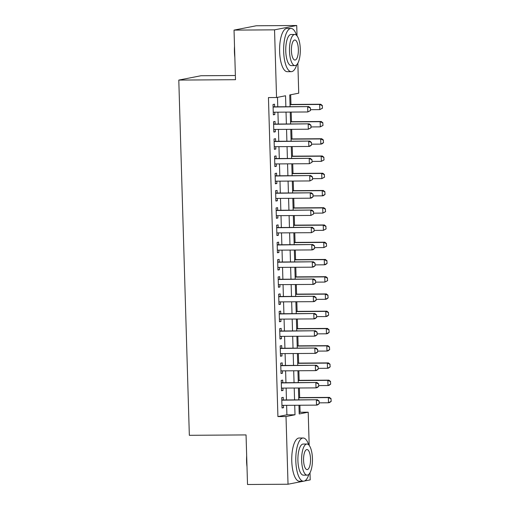 <?xml version="1.0" encoding="UTF-8"?>
<svg xmlns="http://www.w3.org/2000/svg" width="510" height="510" viewBox="0 0 510 510"><rect width="100%" height="100%" fill="white"/><g stroke="black" fill="none" stroke-linecap="round" stroke-linejoin="round"><path stroke-width="0.76" d="M235.378 75.505L200.978 75.741L178.793 80.083L189.337 435.31L246.049 434.922L247.522 484.5L288.029 484.226L286.014 416.542L295.009 414.783L294.729 405.272M178.793 80.083L235.505 79.694L234.033 30.116L256.218 25.774L296.724 25.5L297.03 35.853M297.846 63.202L298.733 93.183L289.737 94.943L290.088 106.718M299.166 412.437L300.103 412.258L299.893 405.233M299.663 397.596L299.383 387.995M299.153 380.352L298.866 370.751M298.643 363.107L298.356 353.506M298.133 345.863L297.846 336.262M297.617 328.618L297.336 319.018M297.107 311.374L296.82 301.773M296.597 294.13L296.31 284.529M296.08 276.885L295.8 267.285M295.57 259.641L295.284 250.04M295.06 242.397L294.774 232.796M294.55 225.152L294.264 215.551M294.034 207.908L293.754 198.307M293.524 190.663L293.237 181.063M293.014 173.419L292.727 163.818M292.504 156.175L292.217 146.574M291.988 138.937L291.707 129.33M291.478 121.692L291.191 112.085M290.968 104.448L290.681 94.758M300.103 412.258L308.206 412.201L309.188 445.402M309.997 472.751L310.214 479.884L304.464 481.006M283.305 399.974L283.222 397.347L281.724 397.641L282.03 407.987L283.534 407.694L283.464 405.348M282.789 382.729L282.712 380.103L281.214 380.396L281.52 390.743L283.018 390.45L282.948 388.104M282.279 365.485L282.202 362.859L280.704 363.152L281.01 373.498L282.508 373.205L282.438 370.859M281.769 348.241L281.692 345.614L280.188 345.907L280.5 356.254L281.998 355.961L281.928 353.615M281.259 330.996L281.176 328.37L279.678 328.663L279.984 339.01L281.482 338.716L281.418 336.37M280.742 313.752L280.666 311.125L279.168 311.419L279.474 321.765L280.972 321.472L280.902 319.126M280.232 296.508L280.156 293.881L278.658 294.174L278.964 304.521L280.462 304.228L280.392 301.882M279.722 279.263L279.639 276.637L278.141 276.93L278.447 287.277L279.952 286.983L279.882 284.637M279.206 262.019L279.129 259.392L277.631 259.686L277.937 270.032L279.435 269.739L279.365 267.393M278.696 244.774L278.619 242.148L277.121 242.441L277.427 252.788L278.925 252.495L278.855 250.149M278.186 227.53L278.109 224.904L276.605 225.197L276.917 235.543L278.415 235.25L278.345 232.904M277.676 210.286L277.593 207.659L276.095 207.952L276.401 218.299L277.899 218.006L277.835 215.66M277.159 193.041L277.083 190.415L275.585 190.708L275.891 201.055L277.389 200.761L277.319 198.415M276.649 175.797L276.573 173.17L275.075 173.464L275.381 183.81L276.879 183.517L276.809 181.171M276.139 158.553L276.057 155.926L274.558 156.219L274.871 166.566L276.369 166.273L276.299 163.933M275.623 141.308L275.547 138.682L274.048 138.975L274.354 149.322L275.853 149.028L275.782 146.689M275.113 124.064L275.037 121.437L273.538 121.731L273.844 132.077L275.343 131.784L275.272 129.444M285.868 106.743L285.543 95.765L276.548 97.525L268.445 97.576L277.918 416.594L286.907 414.834L286.626 405.329M286.467 399.948L286.116 388.084M285.957 382.704L285.606 370.84M285.447 365.46L285.09 353.596M284.931 348.215L284.58 336.351M284.421 330.971L284.07 319.107M283.911 313.726L283.56 301.863M283.401 296.482L283.044 284.618M282.884 279.238L282.534 267.374M282.374 261.993L282.024 250.129M281.864 244.755L281.507 232.885M281.348 227.511L280.997 215.641M280.838 210.267L280.487 198.396M280.328 193.022L279.977 181.152M279.818 175.778L279.461 163.908M279.301 158.534L278.951 146.663M278.791 141.289L278.441 129.419M278.281 124.045L277.924 112.174M277.765 106.8L277.485 97.34M274.603 106.819L274.527 104.193L273.022 104.486L273.334 114.833L274.833 114.54L274.762 112.2M234.033 30.116L274.539 29.841L296.724 25.5M308.735 444.886A21.605 7.522 89.6 0 0 303.169 438.001A21.605 7.522 89.6 0 0 295.819 461.072A21.605 7.522 89.6 0 0 303.463 481.21L288.029 484.226M277.918 416.594L286.014 416.542M276.548 97.525L274.539 29.841M294.57 399.897L294.219 388.027M294.06 382.653L293.703 370.783M293.543 365.409L293.193 353.538M293.033 348.164L292.683 336.294M292.523 330.92L292.173 319.05M292.013 313.675L291.656 301.805M291.497 296.431L291.146 284.561M290.987 279.187L290.636 267.316M290.477 261.942L290.126 250.072M289.96 244.698L289.61 232.828M289.45 227.454L289.1 215.583M288.94 210.209L288.59 198.339M288.43 192.965L288.073 181.095M287.914 175.72L287.563 163.85M287.404 158.476L287.053 146.606M286.894 141.232L286.543 129.361M286.384 123.987L286.027 112.123M298.949 405.24L299.211 413.961L308.206 412.201M290.247 112.092L290.604 123.962M290.764 129.336L291.114 141.2M291.274 146.58L291.624 158.444M291.784 163.825L292.134 175.689M292.294 181.069L292.651 192.933M292.81 198.313L293.161 210.177M293.32 215.558L293.671 227.422M293.83 232.802L294.187 244.666M294.346 250.047L294.697 261.91M294.856 267.291L295.207 279.155M295.366 284.535L295.717 296.399M295.876 301.78L296.233 313.644M296.393 319.024L296.743 330.888M296.903 336.268L297.253 348.132M297.413 353.513L297.77 365.377M297.929 370.757L298.28 382.621M298.439 388.002L298.79 399.865M286.907 414.834L295.009 414.783M273.322 114.552L274.833 114.54M273.838 131.797L275.343 131.784M274.348 149.041L275.853 149.028M274.858 166.285L276.369 166.273M275.368 183.53L276.879 183.517M275.885 200.774L277.389 200.761M276.394 218.019L277.899 218.006M276.904 235.263L278.415 235.25M277.421 252.507L278.925 252.495M277.931 269.752L279.435 269.739M278.441 286.99L279.952 286.983M278.951 304.234L280.462 304.228M279.467 321.478L280.972 321.472M279.977 338.723L281.482 338.716M280.487 355.967L281.998 355.961M281.004 373.212L282.508 373.205M281.514 390.456L283.018 390.45M282.024 407.7L283.534 407.694M310.513 110.542L310.437 107.954L310.513 110.542L307.817 111.97L273.252 112.206M273.099 107.036L308.741 106.59L310.437 107.954M273.092 106.832L308.741 106.59M310.335 110.574L307.817 111.97L307.664 106.8L310.258 107.986M322.505 108.196L322.25 105.646L322.505 108.196L319.808 109.624L319.655 104.454L290.031 104.658M322.25 105.646L319.655 104.454L320.733 104.244L290.024 104.454M310.488 109.688L319.808 109.624L322.326 108.228M322.428 105.608L320.733 104.244M234.836 57.235A21.088 7.338 -90.4 0 1 234.428 51.822A21.088 7.338 -90.4 0 1 234.511 46.314M296.578 35.337A21.605 7.522 89.6 0 0 291.012 28.452A21.605 7.522 89.6 0 0 283.662 51.523A21.605 7.522 89.6 0 0 291.306 71.661A21.605 7.522 89.6 0 0 296.775 64.694M291.012 28.452L286.958 28.477A21.605 7.522 89.6 0 0 279.614 51.548A21.605 7.522 89.6 0 0 287.257 71.687L291.306 71.661M294.99 65.586L291.267 65.611A15.555 5.412 -90.4 0 1 285.766 51.108A15.555 5.412 -90.4 0 1 291.051 34.495L294.78 34.47A15.555 5.412 89.6 0 0 289.489 51.083A15.555 5.412 89.6 0 0 294.99 65.586A15.555 5.412 89.6 0 0 300.282 48.973A15.555 5.412 89.6 0 0 294.78 34.47M291.408 50.707A10.028 3.487 89.6 0 0 294.952 60.052A10.028 3.487 89.6 0 0 298.363 49.349A10.028 3.487 89.6 0 0 294.818 40.003A10.028 3.487 89.6 0 0 291.408 50.707M246.993 466.784A21.088 7.338 -90.4 0 1 246.579 461.371A21.088 7.338 -90.4 0 1 246.668 455.863M303.169 438.001L299.115 438.026A21.605 7.522 89.6 0 0 291.771 461.097A21.605 7.522 89.6 0 0 299.408 481.236L303.463 481.21A21.605 7.522 89.6 0 0 308.933 474.243M307.147 475.135L303.418 475.161A15.555 5.412 -90.4 0 1 297.916 460.657A15.555 5.412 -90.4 0 1 303.208 444.051L306.937 444.025A15.555 5.412 89.6 0 0 301.646 460.632A15.555 5.412 89.6 0 0 307.147 475.135A15.555 5.412 89.6 0 0 312.439 458.522A15.555 5.412 89.6 0 0 306.937 444.025M303.565 460.256A10.028 3.487 89.6 0 0 307.109 469.602A10.028 3.487 89.6 0 0 310.52 458.898A10.028 3.487 89.6 0 0 306.975 449.552A10.028 3.487 89.6 0 0 303.565 460.256M311.023 127.787L310.947 125.199L311.023 127.787L308.327 129.215L273.768 129.451M273.615 124.281L309.251 123.834L310.947 125.199M273.609 124.077L309.251 123.834M310.845 127.819L308.327 129.215L308.174 124.045L310.769 125.23M311.54 145.031L311.457 142.443L311.54 145.031L309.921 146.249L308.837 146.459L274.278 146.695M274.125 141.525L309.768 141.079L311.457 142.443M274.119 141.321L309.768 141.079M311.355 145.063L308.837 146.459L308.684 141.289L311.278 142.475M312.05 162.276L311.973 159.687L312.05 162.276L309.353 163.704L274.788 163.94M274.635 158.769L310.278 158.317L311.973 159.687M274.629 158.565L310.278 158.317M311.871 162.307L309.353 163.704L309.2 158.534L311.795 159.719M312.56 179.52L312.483 176.932L312.56 179.52L309.863 180.948L275.304 181.184M275.145 176.014L310.788 175.561L312.483 176.932M275.145 175.81L310.788 175.561M312.381 179.552L309.863 180.948L309.71 175.778L312.305 176.964M323.015 125.441L322.76 122.891L323.015 125.441L320.318 126.869L320.165 121.699L290.541 121.896M322.76 122.891L320.165 121.699L321.243 121.488L290.534 121.699M310.998 126.933L320.318 126.869L322.836 125.473M322.938 122.853L321.243 121.488M323.531 142.685L323.27 140.135L323.531 142.685L321.912 143.903L320.828 144.113L320.675 138.943L291.051 139.141M323.27 140.135L320.675 138.943L321.759 138.733L291.044 138.943M311.514 144.177L320.828 144.113L323.346 142.717M323.455 140.097L321.759 138.733M324.041 159.93L323.786 157.373L324.041 159.93L321.345 161.358L321.192 156.188L291.567 156.385M323.786 157.373L321.192 156.188L322.269 155.977L291.561 156.181M312.024 161.421L321.345 161.358L323.863 159.961M323.965 157.341L322.269 155.977M324.551 177.174L324.296 174.618L324.551 177.174L321.855 178.602L321.702 173.432L292.077 173.63M324.296 174.618L321.702 173.432L322.779 173.221L292.071 173.425M312.534 178.666L321.855 178.602L324.373 177.206M324.475 174.586L322.779 173.221M313.07 196.764L312.993 194.176L313.07 196.764L311.457 197.982L310.373 198.192L275.814 198.428M275.661 193.258L311.298 192.805L312.993 194.176M275.655 193.054L311.298 192.805M312.891 196.796L310.373 198.192L310.22 193.022L312.815 194.208M325.061 194.418L324.806 191.862L325.061 194.418L323.448 195.636L322.365 195.846L322.212 190.676L292.587 190.874M324.806 191.862L322.212 190.676L323.295 190.466L292.581 190.67M313.044 195.91L322.365 195.846L324.883 194.45M324.985 191.83L323.295 190.466M313.586 214.009L313.51 211.42L313.586 214.009L310.89 215.437L276.324 215.673M276.171 210.502L311.814 210.05L313.51 211.42M276.165 210.298L311.814 210.05M313.401 214.041L310.89 215.437L310.73 210.26L313.325 211.452M325.578 211.663L325.316 209.106L325.578 211.663L322.881 213.091L322.728 207.921L293.097 208.118M325.316 209.106L322.728 207.921L323.805 207.704L293.091 207.914M313.561 213.154L322.881 213.091L325.399 211.695M325.501 209.074L323.805 207.704M314.096 231.253L314.02 228.665L314.096 231.253L311.4 232.681L276.834 232.917M276.681 227.747L312.324 227.294L314.02 228.665M276.675 227.543L312.324 227.294M313.918 231.285L311.4 232.681L311.247 227.505L313.841 228.697M326.088 228.907L325.833 226.351L326.088 228.907L323.391 230.335L323.238 225.165L293.613 225.363M325.833 226.351L323.238 225.165L324.315 224.948L293.607 225.159M314.071 230.399L323.391 230.335L325.909 228.939M326.011 226.319L324.315 224.948M314.606 248.491L314.53 245.909L314.606 248.491L312.987 249.715L311.91 249.925L277.351 250.161M277.198 244.985L312.834 244.539L314.53 245.909M277.191 244.787L312.834 244.539M314.428 248.529L311.91 249.925L311.757 244.749L314.351 245.941M326.598 246.151L326.343 243.595L326.598 246.151L323.901 247.579L323.748 242.409L294.123 242.607M326.343 243.595L323.748 242.409L324.825 242.193L294.117 242.403M314.581 247.643L323.901 247.579L326.419 246.183M326.521 243.563L324.825 242.193M327.114 263.396L326.853 260.839L327.114 263.396L325.495 264.613L324.411 264.824L324.258 259.647L294.633 259.851M326.853 260.839L324.258 259.647L325.342 259.437L294.627 259.647M315.097 264.888L324.411 264.824L326.929 263.428M327.037 260.808L325.342 259.437M327.624 280.64L327.369 278.084L327.624 280.64L324.927 282.068L324.774 276.892L295.15 277.096M327.369 278.084L324.774 276.892L325.852 276.681L295.143 276.892M315.607 282.132L324.927 282.068L327.445 280.672M327.547 278.052L325.852 276.681M328.134 297.878L327.879 295.328L328.134 297.878L326.515 299.102L325.437 299.313L325.284 294.136L295.66 294.34M327.879 295.328L325.284 294.136L326.362 293.926L295.653 294.136M316.117 299.376L325.437 299.313L327.956 297.916M328.058 295.296L326.362 293.926M328.644 315.123L328.389 312.573L328.644 315.123L327.031 316.347L325.947 316.557L325.794 311.38L296.17 311.584M328.389 312.573L325.794 311.38L326.872 311.17L296.163 311.38M316.627 316.621L325.947 316.557L328.465 315.161M328.567 312.541L326.872 311.17M329.16 332.367L328.899 329.817L329.16 332.367L327.541 333.591L326.464 333.801L326.304 328.625L296.68 328.829M328.899 329.817L326.304 328.625L327.388 328.414L296.673 328.625M317.144 333.865L326.464 333.801L328.975 332.405M329.084 329.785L327.388 328.414M329.67 349.611L329.415 347.061L329.67 349.611L328.051 350.835L326.974 351.046L326.821 345.869L297.196 346.073M329.415 347.061L326.821 345.869L327.898 345.659L297.19 345.869M317.653 351.109L326.974 351.046L329.492 349.65M329.594 347.029L327.898 345.659M330.18 366.856L329.925 364.306L330.18 366.856L328.561 368.08L327.484 368.29L327.331 363.114L297.706 363.318M329.925 364.306L327.331 363.114L328.408 362.903L297.7 363.114M318.163 368.354L327.484 368.29L330.002 366.894M330.104 364.274L328.408 362.903M330.697 384.1L330.435 381.55L330.697 384.1L329.077 385.324L327.994 385.534L327.841 380.358L298.216 380.562M330.435 381.55L327.841 380.358L328.925 380.148L298.21 380.358M318.68 385.598L327.994 385.534L330.512 384.138M330.62 381.518L328.925 380.148M315.116 265.735L315.04 263.154L315.116 265.735L313.503 266.959L312.42 267.17L277.861 267.406M277.708 262.229L313.35 261.783L315.04 263.154M277.701 262.032L313.35 261.783M314.938 265.774L312.42 267.17L312.267 261.993L314.861 263.185M315.633 282.98L315.556 280.398L315.633 282.98L314.013 284.204L312.936 284.414L278.371 284.65M278.218 279.474L313.86 279.027L315.556 280.398M278.211 279.27L313.86 279.027M315.454 283.018L312.936 284.414L312.783 279.238L315.378 280.43M316.143 300.224L316.066 297.642L316.143 300.224L314.523 301.448L313.446 301.659L278.887 301.894M278.728 296.718L314.37 296.272L316.066 297.642M278.721 296.514L278.728 296.514A1.728 1.619 -101.1 0 0 278.728 296.514L314.37 296.272M315.964 300.262L313.446 301.659L313.293 296.482L315.888 297.674M316.653 317.469L316.576 314.887L316.653 317.469L315.033 318.693L313.956 318.903L279.397 319.139M279.244 313.962L314.88 313.516L316.576 314.887M279.238 313.758L314.88 313.516M316.474 317.507L313.956 318.903L313.803 313.726L316.398 314.919M317.169 334.713L317.092 332.131L317.169 334.713L315.55 335.937L314.466 336.147L279.907 336.383M279.754 331.207L315.397 330.76L317.092 332.131M279.748 331.003L315.397 330.76M316.984 334.751L314.466 336.147L314.313 330.971L316.908 332.163M317.679 351.957L317.602 349.375L317.679 351.957L316.06 353.181L314.982 353.392L280.417 353.628M280.264 348.451L315.907 348.005L317.602 349.375M280.258 348.247L315.907 348.005M317.5 351.996L314.982 353.392L314.829 348.215L317.424 349.407M318.189 369.202L318.112 366.62L318.189 369.202L316.57 370.426L315.492 370.636L280.933 370.872M280.78 365.695L316.417 365.249L318.112 366.62M280.774 365.492L316.417 365.249M318.01 369.24L315.492 370.636L315.339 365.46L317.934 366.652M318.699 386.446L318.623 383.858L318.699 386.446L317.086 387.67L316.002 387.88L281.443 388.116M281.291 382.94L316.933 382.494L318.623 383.858M281.284 382.736L316.933 382.494M318.52 386.484L316.002 387.88L315.849 382.704L318.444 383.896M319.215 403.69L319.139 401.102L319.215 403.69L317.596 404.914L316.519 405.125L281.953 405.361M281.8 400.184L317.443 399.738L319.139 401.102M281.794 399.98L317.443 399.738M319.037 403.729L316.519 405.125L316.366 399.948L318.954 401.14M331.207 401.344L330.952 398.794L331.207 401.344L329.587 402.568L328.51 402.779L328.357 397.602L298.726 397.806M330.952 398.794L328.357 397.602L329.434 397.392L298.726 397.602M319.19 402.843L328.51 402.779L331.028 401.383M331.13 398.763L329.434 397.392"/></g></svg>
